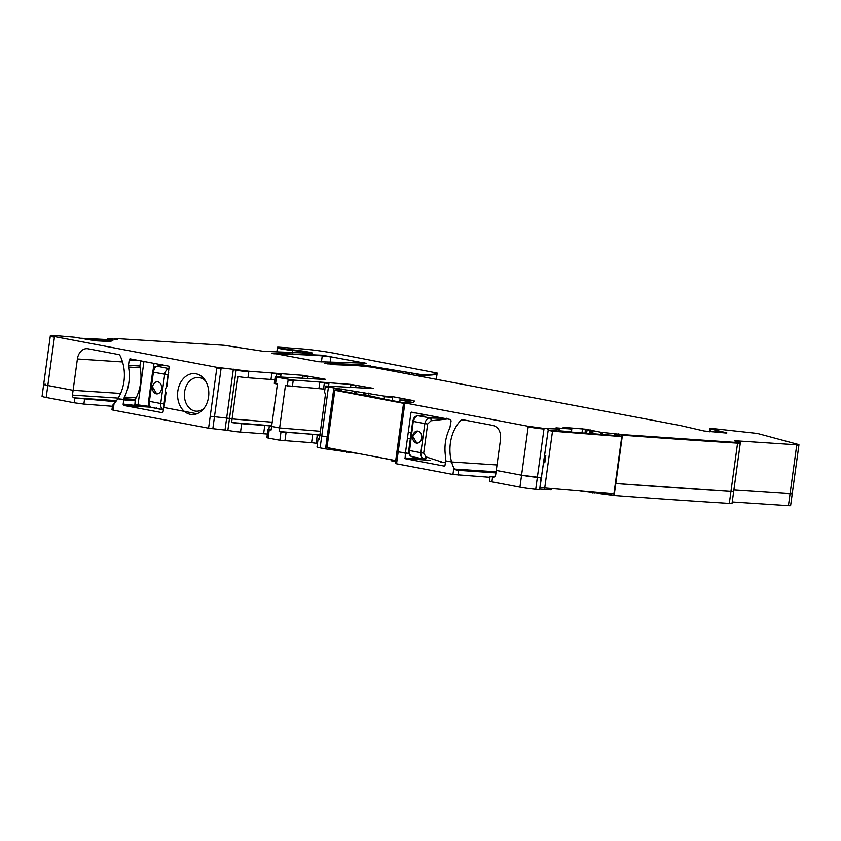<?xml version="1.0" encoding="UTF-8"?>
<svg xmlns="http://www.w3.org/2000/svg" width="841" height="841" viewBox="0 0 841 841"><rect width="100%" height="100%" fill="white"/><g stroke="black" fill="none" stroke-linecap="round" stroke-linejoin="round"><path stroke-width="1.26" d="M157.288 408.642L151.643 407.422L156.899 408.558L156.479 407.885L156.91 408.568L156.857 407.959L157.299 408.642L163.659 409.851M151.653 407.422L151.38 407.37A2.418 2.218 -78.1 0 0 151.412 407.37L163.553 409.672A2.418 1.787 -78.6 0 0 163.68 409.693L163.553 409.672C161.388 408.947 160.442 406.876 160.715 403.48L149.425 401.346C149.12 404.763 149.782 406.771 151.412 407.37L151.695 407.433M152.589 371.974C153.388 368.158 154.639 366.287 156.363 366.371L157.036 366.35C155.249 366.844 154.05 368.789 153.419 372.195L152.589 371.974L148.605 401.115C147.9 403.911 148.825 405.993 151.38 407.37M162.744 364.595L156.521 366.34A2.418 2.197 78.4 0 1 156.521 366.34A2.418 2.197 78.4 0 1 157.33 366.287L162.933 364.584M138.25 405.478L134.865 404.836L135.243 399.443A37.403 28.436 -86.2 0 0 139.816 366.035L140.941 360.694M161.588 388.7A6.034 4.583 -86.2 0 0 157.467 381.825A6.034 4.583 -86.2 0 0 152.547 386.986A6.034 4.583 -86.2 0 0 156.668 393.861A6.034 4.583 -86.2 0 0 161.588 388.7M169.304 368.642L169.241 368.642A2.418 1.756 -93.2 0 1 169.304 368.652L169.178 368.642C166.854 369.073 165.362 370.965 164.71 374.34L160.715 403.48L164.037 403.922L164.184 405.993M157.488 381.825A6.034 4.583 -86.2 0 0 152.589 386.986L156.689 393.861M447.538 418.965L431.696 420.71L430.624 418.03L417.861 415.727A2.418 1.871 -94.4 0 0 417.493 415.706L417.861 415.727C415.643 416.169 414.214 418.082 413.572 421.457L424.852 423.591C425.578 420.195 427.291 418.345 430.003 418.03A2.418 1.272 -90 0 1 431.086 420.71L431.696 420.71M440.579 462.266L441.01 461.751L426.713 457.105A2.418 1.293 101.3 0 1 424.989 459.175L412.29 456.768A2.418 1.892 -78.5 0 0 412.29 456.768L412.248 456.758C410.187 456.043 409.294 453.993 409.578 450.597L413.267 421.204M443.743 418.24L430.624 418.03M446.876 418.965L446.603 418.292M423.696 453.131L426.114 456.978L424.39 459.06C421.825 458.271 420.647 456.169 420.868 452.731L423.696 453.131L427.68 423.99L431.086 420.71M445.446 462.266L441.43 462.434L441.84 461.919L441.01 461.751M425.714 414.834L417.914 415.727M417.63 431.076L412.731 436.237A6.034 4.583 -86.2 0 0 416.821 443.112A6.034 4.583 -86.2 0 0 421.74 437.951A6.034 4.583 -86.2 0 0 417.609 431.076A6.034 4.583 -86.2 0 0 412.7 436.237L416.842 443.112M412.143 456.737L412.248 456.758A2.418 1.892 -78.5 0 0 412.279 456.758L412.227 456.747C409.819 456.264 408.663 454.129 408.747 450.366L420.868 452.731L424.852 423.591L427.68 423.99M421.183 457.988L421.53 458.671M337.23 388.479L328.442 387.007C324.668 386.25 324.363 385.956 327.517 386.114L372.647 388.521C373.909 388.584 373.782 388.468 372.279 388.164L350.949 384.411L293.257 380.058L276.447 377.167C274.933 376.863 274.818 376.747 276.079 376.81L324.721 379.449C325.982 379.512 325.866 379.396 324.353 379.091L303.023 375.338L248.852 371.217L216.915 367.338L54.518 336.6C49.892 335.685 49.177 335.265 52.373 335.349L74.365 337.209L95.475 340.773L110.949 341.551L100.71 339.711L112.915 340.321L107.659 338.797L117.624 339.291L114.733 338.46L223.927 345.273L263.201 351.265L310.97 353.273C317.414 353.493 302.329 350.665 292.878 349.877C284.153 349.141 271.738 346.597 280.179 347.27L301.73 348.857C312.284 349.74 323.207 351.212 334.508 353.252L437.162 373.047C436.311 374.234 430.96 374.75 421.12 374.571L361.725 364.71L325.288 363.217L333.688 364.647L357.152 365.614L371.953 367.149L680.285 425.514L704.117 430.991L725.447 432.957C727.549 433.062 727.349 432.863 724.826 432.358L710.498 428.963C709.163 428.511 709.909 428.374 712.748 428.553L757.405 433.451L798.225 444.426C799.528 444.815 799.045 444.931 796.763 444.794L736.001 440.8C733.93 440.695 734.098 440.884 736.495 441.378C741.215 442.334 741.604 442.723 737.641 442.534L622.508 434.597L601.105 432.295L585.536 429.183L563.134 427.323L571.785 429.068L556.479 427.869L555.586 428.037L559.076 429.078L544.053 428.437L528.264 426.292L404.889 402.934L413.215 402.524L399.853 399.927L413.005 400.505L392.736 396.668L384.526 396.132L337.23 388.479L337.157 389.078L333.782 388.637L327.16 436.952L328.41 437.162L321.735 435.932A9.051 0.547 -172.2 0 1 319.822 435.522L319.328 439.107A9.051 0.547 -172.2 0 1 318.14 438.666A9.051 0.547 -172.2 0 1 319.401 438.56M324.92 389.173L285.435 385.599L279.632 427.953L320.4 431.286L279.632 427.953L271.611 426.44L271.117 430.014L268.016 429.33L271.201 429.457M271.706 425.767L231.601 422.497L232.095 418.913L272.19 422.182L232.095 418.913L237.898 376.558A9.051 0.547 7.8 0 0 247.958 377.777L248.768 371.817A9.051 0.547 7.8 0 1 236.132 370.145L229.488 418.461L232.095 418.913A9.051 0.547 7.8 0 1 229.509 418.471L236.205 369.546M233.356 369.146L226.66 418.061L229.488 418.461L227.848 430.392L229.509 418.471L226.66 418.061L210.218 416.263L208.579 428.195L227.848 430.392A9.051 0.547 -172.2 0 0 240.515 432.064L241.661 423.717L269.362 425.819L268.889 429.309M54.518 336.6L47.821 385.514L73.104 390.308L120.61 393.43L73.104 390.308L77.393 358.981A12.068 9.177 93.8 0 1 87.233 348.658A12.068 9.177 93.8 0 1 88.074 348.763L118.77 354.576A2.418 1.84 93.8 0 1 119.99 355.585A36.195 27.522 93.8 0 1 117.782 398.76L123.743 399.895L123.175 404.069A1.209 0.915 93.8 0 0 123.911 405.436L162.797 412.794L163.984 407.507L184.337 411.365A20.51 15.601 93.8 0 0 196.962 413.751L184.337 411.365A20.51 15.601 93.8 0 1 178.366 401.241A20.51 15.601 93.8 0 1 185.272 376.789A20.51 15.601 93.8 0 1 204.699 379.68A20.51 15.601 93.8 0 1 208.011 386.892A20.51 15.601 93.8 0 1 202.713 409.84A20.51 15.601 93.8 0 1 196.962 413.751L163.984 407.507L166.003 392.768A4.825 3.669 93.8 0 1 166.865 386.461L169.167 366.255L130.281 358.897A1.209 0.915 93.8 0 0 129.22 359.916L139.133 360.568M113.356 404.489L114.04 403.691A36.195 27.522 93.8 0 0 117.782 398.76L135.075 400.642L123.743 399.895L123.911 398.697A4.226 3.206 93.8 0 1 124.415 397.057L136.105 397.825M45.677 384.274C42.481 384.179 43.196 384.6 47.821 385.514A12.068 0.725 -172.2 0 1 43.679 384.4L42.05 396.332A12.068 0.725 -172.2 0 0 46.181 397.446L74.187 402.755L74.838 397.982L115.722 401.693M792.254 493.667A9.051 0.547 -172.2 0 1 790.067 493.72L788.427 505.651A9.051 0.547 -172.2 0 0 790.614 505.599L798.866 445.341A9.051 0.547 -172.2 0 1 796.69 445.394L790.067 493.72L733.857 490.019L790.067 493.72C792.338 493.856 792.832 493.73 791.528 493.341M740.29 443.049L740.374 442.45L737.641 442.534L737.568 443.133A12.068 0.725 -172.2 0 0 740.29 443.049L733.678 491.375A12.068 0.725 -172.2 0 1 730.945 491.459A1868.828 112.116 -172.2 0 1 615.812 483.512L614.172 495.444L585.189 491.628M541.699 477.656L541.31 477.677A1868.839 112.116 -172.2 0 1 537.357 477.352A12.068 0.725 -172.2 0 1 521.567 475.207L519.927 487.139A12.068 0.725 -172.2 0 0 535.717 489.283A1868.818 112.105 -172.2 0 0 539.67 489.609L548.311 429.33L541.31 477.677L521.567 475.207L496.274 470.424L500.563 439.097C501.026 431.748 498.555 427.207 493.152 425.462L462.287 419.627M430.277 460.332L405.12 458.671L443.995 466.03A1.209 0.915 93.8 0 0 445.068 465.01L445.635 460.836L451.596 461.961L497.02 464.947L451.596 461.961A36.195 27.522 93.8 0 1 461.036 420.153L462.455 419.648M403.943 402.545L404.889 402.934L398.182 451.848L408.947 453.446L405.404 453.215L410.955 412.647L411.491 412.143L410.955 412.647L415.917 412.973M405.12 458.671L405.404 453.215L396.941 451.512L395.312 463.444L396.553 463.78L452.952 474.461L489.977 477.31M392.736 396.668L392.284 400.6M365.089 395.449L363.859 394.524L363.775 395.196M384.989 399.212L363.859 394.524M329.083 447.969L328.894 449.336L325.53 448.884L327.16 436.952L319.822 435.522L325.614 393.168A9.051 0.547 -172.2 0 1 324.437 392.726L325.341 386.166L327.517 386.114M275.207 376.831L274.303 383.391L277.414 384.085L271.611 426.44L279.632 427.953L279.138 431.538L281.01 431.885L279.864 440.242L268.111 438.014L266.87 437.677L268.016 429.33M129.22 359.916L128.484 365.288A4.226 3.206 93.8 0 0 128.526 367.033A37.403 28.436 93.8 0 1 124.415 397.057M205.709 381.225A16.894 12.846 -86.2 0 0 198.36 377.483A16.894 12.846 -86.2 0 0 195.648 377.683A16.894 12.846 -86.2 0 0 190.36 380.416A16.894 12.846 -86.2 0 0 185.041 400.242A16.894 12.846 -86.2 0 0 186.996 405.005A16.894 12.846 -86.2 0 0 191.275 409.556A16.894 12.846 -86.2 0 0 196.142 411.186A16.894 12.846 -86.2 0 0 203.911 408.442M622.508 434.597L615.812 483.512L730.945 491.459L729.305 503.391A1868.828 112.116 -172.2 0 1 614.172 495.444M411.491 412.143L450.377 419.501L451.112 420.868L449.872 427.88C445.299 437.278 443.922 447.286 445.762 457.893L445.635 460.836L451.596 461.961A36.195 27.522 -86.2 0 0 453.835 468.027L456.264 470.098L458.629 470.35L457.977 475.123M410.355 438.666L407.422 438.476M365.656 363.259L322.334 355.217L272.537 353.167L318.518 361.725L366.182 363.186M547.733 428.542L547.933 429.352M559.328 429.026L558.802 431.065M556.427 428.258L555.586 428.037M735.938 441.262L736.001 440.8C733.93 440.695 734.098 440.884 736.495 441.378M798.225 444.426L798.866 445.341M709.762 429.215L710.414 429.551L710.498 428.963L709.836 428.626L709.405 431.801M725.447 432.957C727.549 433.062 727.349 432.863 724.826 432.358L724.753 432.915M325.257 363.491L324.71 363.28M437.089 373.625L436.311 379.333L437.089 373.646C436.227 374.834 430.886 375.349 421.036 375.17L416.295 374.613L416.169 375.517M292.878 349.877L292.794 350.476A9.65 0.578 -172.2 0 1 282.702 349.152A9.65 0.578 -172.2 0 1 277.393 347.901L277.477 347.301L280.179 347.27M310.97 353.273L312.358 353.125M115.522 339.186L114.733 338.46M117.624 339.291L117.015 339.259M107.522 340.048L107.659 338.797M54.434 337.199A12.068 0.725 -172.2 0 1 50.302 336.074L50.386 335.475L52.373 335.349M324.721 379.449C325.982 379.512 325.866 379.396 324.353 379.091L324.311 379.417M275.543 383.727L276.447 377.167C274.933 376.863 274.818 376.747 276.079 376.81M372.647 388.521C373.909 388.584 373.782 388.468 372.279 388.164L372.237 388.489M413.551 401.041L414.56 401.031M399.895 402.04L399.853 399.927M272.495 353.493L271.885 353.241M392.652 397.267L384.442 396.731L384.526 396.132M384.211 398.823L384.442 396.731M247.958 377.777L274.807 379.754M100.71 339.711L100.626 340.311L106.239 341.309M100.51 341.025L100.626 340.311M571.785 429.068L571.47 431.748L559.212 430.792M570.293 431.969L571.47 431.748M411.217 432.358L408.284 432.158M495.938 472.894L458.629 470.35M493.656 477.257L490.103 476.395L495.097 476.511M357.299 453.394L328.894 449.336M325.53 448.884L320.106 447.864A9.051 0.547 -172.2 0 1 317.004 447.013L318.14 438.666M317.488 443.459L316.142 443.239L317.288 434.892L319.853 435.27M317.288 434.892L312.715 434.313L311.569 442.66L316.142 443.239M311.569 442.66L279.864 440.242M240.515 432.064L267.364 434.03M114.04 403.691L113.157 410.124L208.579 428.195M113.157 410.124L111.916 409.788L112.662 405.036M84.531 399.286L83.869 404.058L112.4 406.256M83.869 404.058L74.187 402.755M732.227 501.951L788.427 505.651M619.607 434.166L619.523 434.765L622.424 435.186A1868.828 112.116 -172.2 0 0 737.568 443.133L730.945 491.459L733.678 491.375L732.038 503.307A12.068 0.725 -172.2 0 1 729.305 503.391M580.91 491.291L585.147 491.859M550.992 489.882L540.132 489.094M492.584 477.068L491.922 481.84L519.927 487.139M491.922 481.84L489.441 481.168L490.103 476.395M395.564 461.614L391.517 460.784M377.798 457.189L391.549 459.89M493.814 477.257L495.622 475.197L496.274 470.424L521.567 475.207L528.18 426.881A12.068 0.725 -172.2 0 0 543.969 429.036L535.717 489.283M396.553 463.78L398.182 451.848L397.246 451.47M541.036 477.457L539.67 489.609M46.181 397.446L47.821 385.514L73.104 390.308L72.452 395.081L118.203 398.087M225.02 429.993L226.66 418.061L210.218 416.263L216.831 367.938L221.078 368.537L212.815 428.794M312.715 434.313L281.01 431.885M271.643 426.156L269.362 425.819M231.601 422.497A9.051 0.547 7.8 0 0 241.661 423.717M72.452 395.081A2.418 1.84 93.8 0 0 73.934 397.804L74.838 397.982M319.906 434.86L279.138 431.538M85.729 339.238L100.668 339.995M81.041 338.25L107.333 339.564M403.627 402.744L339.522 390.602L334.834 390.298L326.981 447.57L395.701 460.574M403.543 403.302L334.834 390.298M543.78 462.445L544.821 462.529M540.332 487.58L613.919 493.877L621.772 436.605L616.821 435.606L548.195 430.235M544.653 488.453L552.505 431.181L548.185 430.308M544.747 455.37L545.777 455.57L544.789 462.729L543.77 462.529M621.772 436.605L552.505 431.181M123.175 404.069L147.711 406.771L148.153 406.245L138.008 404.868L138.281 405.478L147.743 406.771M148.804 401.083L149.425 401.346L148.804 401.083M168.736 372.773L168.021 374.781L153.419 372.195L149.425 401.346M169.241 368.642L157.33 366.287M158.707 365.73L158.896 364.321M149.687 406.382L148.153 406.245L148.542 403.417M140.479 361.262L143.885 361.914L138.008 404.868L134.592 404.216M153.009 363.207L144.053 361.504M153.157 369.693L154.029 363.396M168.021 374.781L166.329 387.165M165.677 391.906L164.037 403.922M426.114 456.978L426.713 457.105M421.52 458.66L424.989 459.175M77.393 358.981L122.523 361.956M363.722 394.471L363.627 395.165M363.638 392.411L363.375 394.324M356.227 391.675L355.943 393.714M356.142 392.263L354.744 392.074L354.555 393.451M354.818 391.475L354.744 392.074M341.782 389.005L341.509 390.981M338.408 388.563L338.135 390.518M338.324 389.152L341.698 389.604M337.157 389.078L336.968 390.434M333.866 388.037L333.782 388.637M328.442 387.007L328.358 387.606A9.051 0.547 -172.2 0 1 325.257 386.765M320.106 447.864L328.358 387.606M288.2 379.386L287.296 385.956M236.184 369.546L236.1 370.135L233.272 369.735M221.151 367.938L221.078 368.537M216.915 367.338L216.831 367.938M123.911 398.697L135.243 399.443M107.595 339.48L107.27 340.037M311.233 353.273A12.205 0.736 -172.2 0 0 292.794 350.476L292.489 352.715M277.393 347.901A9.65 0.578 -172.2 0 1 277.393 347.89L276.826 352.011M384.19 368.453L384.053 369.441M370.429 365.846L370.292 366.855M327.138 363.869A482.587 28.951 -172.2 0 1 361.641 365.309L361.556 365.898M361.725 364.71L361.641 365.309L370.345 366.434M796.763 444.794L796.69 445.394M619.523 434.765L619.333 436.111M618.366 433.924L618.103 435.869M614.992 433.451L614.718 435.449M614.908 434.051L618.282 434.513M602.492 432.474L602.23 434.471M602.419 433.073L601.021 432.894L600.821 434.355M601.105 432.295L601.021 432.894M593.105 430.939L592.726 433.725M593.031 431.538L592.579 433.714M592.958 430.918L592.873 431.507M591.549 430.634L591.139 433.599M591.465 431.233L590.971 433.588L591.297 431.181M590.361 429.94L589.867 433.504M590.277 430.539L591.349 430.813M590.067 429.888L589.583 433.472M587.144 429.404L586.619 433.241M587.06 430.003L589.993 430.476M585.536 429.183L585 433.115M582.55 428.847L581.993 432.884M582.466 429.446L585.452 429.783M528.264 426.292L528.18 426.881M467.312 420.563L461.036 420.153M404.805 403.522L403.564 403.186L396.941 451.512M364.121 362.618L364.037 363.249M330.944 356.342L330.124 362.313M273.882 353.788A482.587 28.951 -172.2 0 1 322.25 355.806L321.42 361.882M322.334 355.217L322.25 355.806L330.86 356.931M363.554 393.01L368.453 393.704L368.169 395.785M368.537 393.104L368.453 393.704M293.257 380.058L292.363 386.618M293.173 380.658L288.116 379.985M276.363 377.767C274.86 377.462 274.734 377.336 275.995 377.399M271.023 379.302L271.916 372.731M248.852 371.217L248.768 371.817M128.526 367.033L140.184 367.801M128.484 365.288L139.816 366.035M390.676 369.388L390.508 370.66M397.173 370.324L397.089 370.923L384.106 369.041M544.053 428.437L543.969 429.036M710.414 429.551L710.098 431.875M715.239 430.445L714.987 432.274M718.014 431.065L717.941 431.664L715.155 431.034M717.941 431.664L717.825 432.453M397.089 370.923L396.952 371.88M406.192 372.037L405.993 373.446M407.738 372.374L407.654 372.962L406.108 372.626M407.654 372.962L407.549 373.74M408.663 372.626L408.484 373.919M409.43 372.794L408.579 373.215M409.346 373.383L409.252 374.066M412.027 373.278L411.848 374.55M413.33 373.509L413.246 374.108L411.943 373.877M413.246 374.108L413.152 374.844M416.369 374.014L416.295 374.613M421.12 374.571L420.868 376.4M276.489 373.32L276.405 373.909L271.832 373.33M281.062 373.898L280.989 374.497L276.405 373.909L276.016 376.8M280.621 377.104L280.989 374.497M303.023 375.338L302.655 377.998M308.079 376.011L307.995 376.6L302.939 375.938M307.995 376.6L307.764 378.334M318.939 388.374L319.843 381.803M324.416 382.392L324.332 382.981L319.759 382.403M328.989 382.97L328.905 383.57L324.332 382.981L323.512 388.952M328.905 383.57L328.547 386.177M350.581 387.07L350.949 384.411M356.006 385.083L355.922 385.683L350.865 385.01M355.68 387.407L355.922 385.683M496.085 471.801L454.403 469.057M495.959 472.716L456.264 470.098M453.835 468.027L452.952 474.461M424.947 459.323L404.752 457.988M348.016 451.554L347.89 452.521M346.629 451.291L346.481 452.321M333.583 448.821L333.446 449.851M330.24 448.179L330.071 449.409M284.92 440.905L286.066 432.558M268.111 438.014L269.257 429.667M263.654 433.588L264.789 425.241M611.449 493.678L611.27 495.023M610.198 493.583L610.03 494.771M606.792 493.31L606.655 494.308M594.293 492.332L594.167 493.331M592.894 492.227L592.768 493.152M550.876 488.936L550.739 489.925M391.98 459.869L391.832 460.91M123.911 405.436L150.854 407.202M73.934 397.804L116.531 400.61M425.641 414.813L417.546 415.706M408.747 450.366L412.742 421.225C414.739 415.633 414.634 416.873 417.493 415.706M399.759 399.948L399.475 401.956M50.302 336.074L43.679 384.4M559.444 429.068L559.17 431.097M107.364 339.407L107.448 338.807M114.492 339.081L114.576 338.492M548.311 429.33L548.395 428.731M403.564 403.186L403.648 402.597M301.814 378.618L301.898 378.03M349.73 387.701L349.814 387.102M551.244 488.968L551.107 489.925M391.559 459.796L391.422 460.794"/></g></svg>

